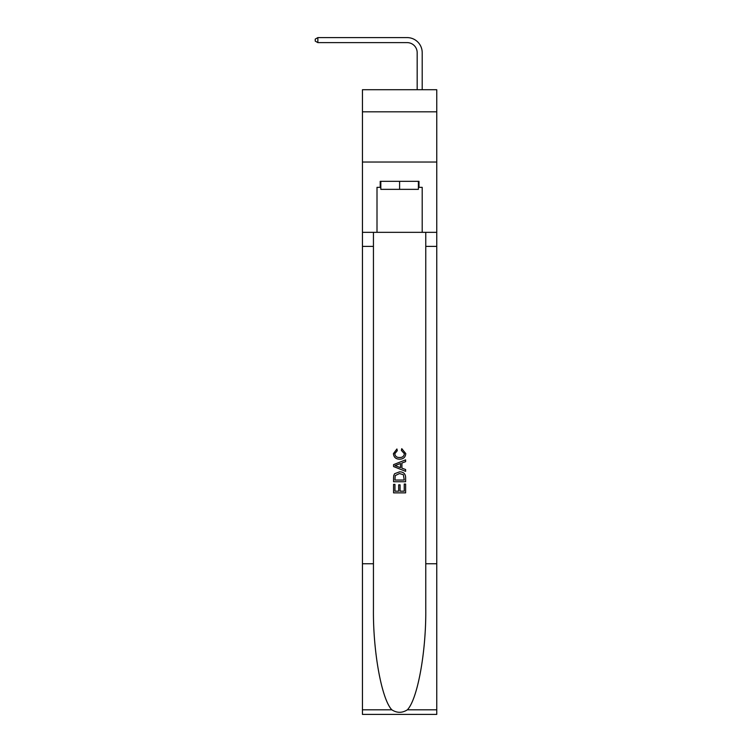 <?xml version="1.0" encoding="UTF-8"?>
<svg xmlns="http://www.w3.org/2000/svg" width="752" height="752" viewBox="0 0 752 752"><rect width="100%" height="100%" fill="white"/><g stroke="black" fill="none" stroke-linecap="round" stroke-linejoin="round"><path stroke-width="1.13" d="M436.762 111.822L436.762 89.723L362.445 89.723L362.445 111.822L436.762 111.822L436.762 162.037L362.445 162.037L362.445 111.822M417.172 89.723L417.172 52.668A10.039 10.039 139.3 0 0 407.133 42.62L317.852 42.62L315.238 41.116L315.238 39.104L317.852 37.6L407.133 37.6A15.068 15.068 -42 0 1 422.201 52.668L422.201 89.723M418.385 181.317L418.385 189.354L380.822 189.354L380.822 181.317M399.603 181.317L399.603 189.354M404.228 484.053L404.228 491.159L400.064 491.159L404.228 491.159L404.228 484.053L405.619 484.053L405.619 492.861L393.569 492.861L393.569 484.363L393.569 492.861M398.673 484.824L398.673 491.159L394.96 491.159L398.673 491.159L398.673 484.824L400.064 484.824L400.064 491.159M394.603 473.732L393.747 475.49L394.603 473.732L399.528 471.852C403.382 471.833 405.413 473.685 405.619 477.417L405.619 481.741L393.569 481.741L393.569 477.614L393.569 481.741M401.765 448.671L401.371 450.373L401.765 448.671L405.779 453.588C405.45 457.291 403.363 459.152 399.509 459.181L399.509 459.181C395.806 459.096 393.775 457.244 393.418 453.625L396.915 448.982L397.282 450.683L394.809 453.71C395.167 456.314 396.727 457.573 399.5 457.479C402.32 457.63 403.946 456.389 404.388 453.747L401.371 450.373M407.368 709.813L436.762 709.813L436.762 714.4L362.445 714.4L362.445 563.756L373.443 563.756L373.443 608.537C372.907 651.345 381.593 699.172 391.83 709.813C397.009 713.122 402.188 713.122 407.368 709.813C417.614 699.172 426.299 651.345 425.764 608.537L425.764 232.33M393.569 464.633L393.569 466.55L405.619 471.335L393.569 466.55L393.569 464.633L405.619 459.848L393.569 464.633M425.764 563.756L436.762 563.756L436.762 162.037M362.445 563.756L362.445 162.037M373.443 232.33L373.443 563.756M436.762 709.813L436.762 563.756M362.445 232.33L377.006 232.33L377.006 187.342L380.822 187.342M418.385 187.342L418.986 187.342L418.986 181.317L380.221 181.317L380.221 187.342M418.986 187.342L422.201 187.342L422.201 232.33L436.762 232.33M377.006 232.33L422.201 232.33M405.619 459.848L405.619 461.653L401.916 463.025L401.916 468.158L405.619 469.53L405.619 471.335M397.188 466.419L400.525 467.65L400.525 463.533L394.96 465.591L397.188 466.419M400.525 463.533L400.525 467.65M393.569 477.614L393.747 475.49M403.382 474.709L404.228 480.039L403.382 474.709L399.5 473.544L395.214 475.602L394.96 480.039L404.228 480.039L394.96 480.039M393.569 484.363L394.96 484.363L394.96 491.159M417.172 52.668A10.039 10.039 138 0 0 407.133 42.62A10.039 10.039 138 0 1 417.172 52.668A10.039 10.039 138 0 0 407.133 42.62A10.039 10.039 138 0 1 417.172 52.668A10.039 10.039 138 0 0 407.133 42.62A10.039 10.039 138 0 1 417.172 52.668A10.039 10.039 138 0 0 407.133 42.62A10.039 10.039 138 0 1 417.172 52.668A10.039 10.039 138 0 0 407.133 42.62A10.039 10.039 138 0 1 417.172 52.668A10.039 10.039 138 0 0 407.133 42.62A10.039 10.039 138 0 1 417.172 52.668A10.039 10.039 138 0 0 407.133 42.62A10.039 10.039 138 0 1 417.172 52.668A10.039 10.039 138 0 0 407.133 42.62A10.039 10.039 138 0 1 417.172 52.668A10.039 10.039 138 0 0 407.133 42.62A10.039 10.039 138 0 1 417.172 52.668A10.039 10.039 138 0 0 407.133 42.62A10.039 10.039 138 0 1 417.172 52.668A10.039 10.039 138 0 0 407.133 42.62A10.039 10.039 138 0 1 417.172 52.668A10.039 10.039 138 0 0 407.133 42.62A10.039 10.039 138 0 1 417.172 52.668A10.039 10.039 138 0 0 407.133 42.62A10.039 10.039 138 0 1 417.172 52.668A10.039 10.039 138 0 0 407.133 42.62A10.039 10.039 138 0 1 417.172 52.668A10.039 10.039 138 0 0 407.133 42.62A10.039 10.039 138 0 1 417.172 52.668A10.039 10.039 138 0 0 407.133 42.62M317.852 37.6L407.133 37.6L317.852 37.6L407.133 37.6L317.852 37.6L407.133 37.6L317.852 37.6L407.133 37.6L317.852 37.6L407.133 37.6L317.852 37.6L407.133 37.6L317.852 37.6L407.133 37.6L317.852 37.6L407.133 37.6L317.852 37.6L407.133 37.6L317.852 37.6L407.133 37.6L317.852 37.6L407.133 37.6L317.852 37.6L407.133 37.6L317.852 37.6L407.133 37.6L317.852 37.6L407.133 37.6L317.852 37.6L407.133 37.6L317.852 37.6L317.852 42.62M425.764 246.393L436.762 246.393M373.443 246.393L362.445 246.393M362.445 709.813L391.83 709.813"/></g></svg>
